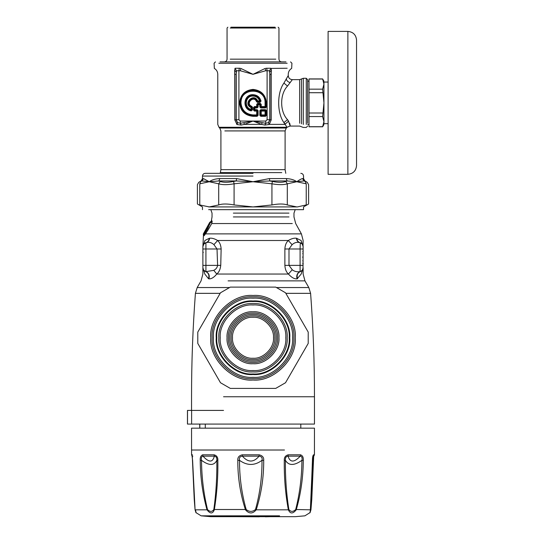 <?xml version="1.0" encoding="UTF-8"?>
<svg xmlns="http://www.w3.org/2000/svg" width="544" height="544" viewBox="0 0 544 544"><rect width="100%" height="100%" fill="white"/><g stroke="black" fill="none" stroke-linecap="round" stroke-linejoin="round"><path stroke-width="0.82" d="M302.736 260.658L303.13 261.392L302.906 260.556M302.736 256.856L303.13 257.183L302.736 257.509M302.736 253.708L303.13 252.98L302.906 253.81M203.279 252.511L202.885 251.688M209.841 223.999L209.556 223.543C209.236 225.434 205.136 232.159 204.211 233.084L204.51 232.689M203.551 233.553L209.42 223.04L206.951 229.01L203.551 233.553L204.721 232.404M302.736 263.35L303.13 264.187L303.13 263.221M302.736 251.654L303.13 252.09M303.13 251.144L303.13 250.179M303.117 246.371L302.994 269.613M301.111 240.502C303.79 240.502 303.79 240.502 301.111 240.502L302.172 244.045L300.091 242.712C301.988 243.358 302.994 244.678 303.13 246.67L301.111 240.502L296.426 238.238C294.114 237.912 291.4 238.666 288.286 240.502C286.198 242.447 285.063 245.276 284.879 248.989L284.879 265.377C285.083 269.205 286.266 272.095 288.436 274.04C291.496 277.494 294.379 279.106 297.072 278.882L301.192 274.04L302.607 269.702M296.426 238.238C296.698 240.53 297.786 241.985 299.696 242.61C296.929 241.869 294.392 242.57 292.094 244.712L288.993 248.989L288.993 265.377L292.25 269.749C294.372 271.476 296.99 272.102 300.091 271.633L300.315 271.585C302.083 270.892 303.015 269.593 303.13 267.696L301.192 274.04C303.77 274.04 303.77 274.04 301.192 274.04L303.124 267.927M302.253 270.232L301.94 270.586M301.92 270.606L301.464 270.994M297.52 278.718C296.528 275.312 297.459 272.932 300.315 271.585L302.26 270.212M303.001 268.709L303.096 268.226M202.885 248.989L202.885 267.696L204.823 274.04L203.748 270.212L205.924 271.633L213.778 270.354C215.995 269.205 217.274 267.546 217.6 265.377L217.022 248.989L213.928 244.637C211.609 242.549 209.073 241.869 206.319 242.61L203.844 244.045L202.885 246.67L202.885 248.989L205.924 248.989L205.924 271.633C208.814 272.972 209.821 275.386 208.944 278.868C211.473 278.984 214.078 277.372 216.764 274.04L213.778 270.354M202.885 267.73L204.823 274.04L208.502 278.712C209.488 275.305 208.556 272.932 205.7 271.585L204.898 271.225M202.885 267.798L202.885 267.696C202.994 269.593 203.932 270.892 205.7 271.585L205.088 271.327M202.892 267.866L203.014 268.709M202.898 268.042L203.157 269.158M204.095 270.606L204.551 270.994M209.624 224.318L209.114 223.917L209.596 223.992L209.42 223.04M203.973 232.778L208.937 223.822M204.007 233.356L204.415 234.056L207.767 228.392L210.106 223.06L210.154 222.251L209.644 222.503L209.365 223.026L209.991 223.026L210.154 222.251L211.677 220.98L209.834 222.251M303.042 245.847L303.13 240.502L301.417 233.879L295.691 223.55L293.978 216.934L293.978 213.119L295.215 209.658M302.478 244.46L301.634 243.508M301.002 243.08L301.417 243.338M297.072 278.882C296.194 275.386 297.201 272.972 300.091 271.633L300.091 248.989L303.13 248.989M213.928 244.637L217.627 240.502C219.749 242.413 220.918 245.242 221.136 248.989L220.748 265.377C220.327 269.328 218.994 272.218 216.764 274.04L288.436 274.04L292.25 269.749M205.924 242.712C207.862 242.08 208.964 240.611 209.236 238.313L204.904 240.502L202.885 246.67C203.014 244.678 204.027 243.358 205.924 242.712L205.924 248.989L221.136 248.989M203.898 235.022L204.231 233.369L204.605 232.886L205.292 233.655L207.604 230.731L211.698 223.604L212.01 221.626L210.161 222.856M203.708 234.11L203.864 235.137L204.789 234.253L204.401 234.07M202.973 245.847L203.177 245.154M203.565 244.412L203.871 244.004M203.925 243.943L204.49 243.42M208.502 278.712L208.944 278.868M203.538 234.11L204.231 233.369M209.651 223.04L209.821 223.992M209.8 224.237L209.562 223.536M302.824 245.12L303.069 245.983M296.779 238.313C297.051 240.611 298.153 242.08 300.091 242.712L300.628 242.896M206.319 242.61C208.23 241.985 209.318 240.53 209.59 238.238C211.888 237.918 214.574 238.673 217.627 240.502L288.286 240.502L292.094 244.712M204.986 243.093L205.387 242.896M204.904 240.502C202.218 240.502 202.218 240.502 204.904 240.502L203.844 244.045M204.041 235.144L204.027 235.749L204.925 234.729L205.448 233.471M220.748 265.377L202.885 265.377M204.605 232.886L207.611 228.303L209.936 223.217M206.931 227.44L206.591 228.072M204.925 234.729L204.789 234.253L205.292 233.655L205.414 234.076M301.417 233.879L205.571 233.879L211.698 223.604M232.546 223.55L292.271 223.55L211.806 223.55L212.167 221.428L209.97 223.101M212.167 221.428L211.534 220.742M212.153 221.32L211.847 220.714M312.596 458.728L314.439 454.818L314.466 428.169L191.549 428.169L191.57 454.818L192.352 456.878M259.121 454.818L259.087 456.158C261.562 456.45 262.541 457.844 262.011 460.326C262.092 477.149 259.916 493.544 255.49 509.51L256.204 509.823C252.668 513.978 249.084 513.978 245.466 509.823C240.285 493.789 237.728 477.306 237.803 460.38C237.531 457.416 239.04 455.559 242.318 454.818L259.121 454.818C262.446 455.559 263.976 457.416 263.704 460.38C263.799 477.292 261.304 493.775 256.204 509.823L288.354 509.823C285.403 493.789 284.05 477.306 284.288 460.38C284.118 457.416 285.43 455.559 288.232 454.818L288.021 456.158C290.068 462.658 294.154 462.658 300.274 456.158C301.906 456.45 302.45 457.844 301.92 460.326C301.811 477.149 299.737 493.544 295.698 509.51C293.087 512.006 290.816 512.006 288.871 509.51C286.355 493.558 285.206 477.163 285.41 460.326C285.158 457.837 286.028 456.45 288.021 456.158L300.274 456.158L300.553 454.818C302.607 455.559 303.518 457.416 303.294 460.38C303.178 477.292 300.825 493.775 296.235 509.823C292.869 513.978 290.244 513.978 288.354 509.823L288.871 509.51M313.534 457.103L310.937 509.823C309.72 513.978 309.59 513.978 310.536 509.823L312.446 460.38C312.48 457.416 312.834 455.559 313.507 454.818L312.78 457.008M192.508 454.818L191.876 454.818L192.596 460.38L195.078 509.823L206.999 509.823C202.613 493.789 200.355 477.306 200.226 460.38C200.008 457.416 200.824 455.559 202.674 454.818L202.973 456.158C208.95 462.658 212.738 462.658 214.336 456.158C216.213 456.45 217.042 457.844 216.832 460.326C217.049 477.149 216.05 493.544 213.826 509.51C212.078 512.006 209.964 512.006 207.495 509.51C203.633 493.558 201.64 477.163 201.518 460.326C201.001 457.837 201.484 456.45 202.973 456.158L214.336 456.158L214.105 454.818C216.757 455.559 218.008 457.416 217.852 460.38C218.096 477.292 216.92 493.775 214.309 509.823C212.663 513.978 210.229 513.978 206.999 509.823L207.495 509.51M195.078 509.823L195.078 509.823C196.289 513.978 196.425 513.978 195.48 509.823M192.277 456.137L194.235 499.446L195.065 509.755L195.935 512.584L201.124 515.834L279.575 515.834M310.107 512.536L304.892 515.834L295.344 516.664L210.671 516.664L201.124 515.834M284.288 460.38L285.41 460.326C288.694 465.807 294.195 465.807 301.92 460.326L303.294 460.38M310.536 509.823L295.698 509.51M310.304 511.285L312.535 460.36L312.943 456.294L313.772 456.158M310.937 509.823L310.903 509.51C310.291 512.006 310.175 512.006 310.549 509.51M213.826 509.51L246.18 509.51C241.679 493.558 239.455 477.163 239.51 460.326C238.966 457.837 239.924 456.45 242.386 456.158C248.064 462.658 253.626 462.658 259.087 456.158L242.386 456.158L242.318 454.818M237.803 460.38L239.51 460.326C247.132 465.807 254.633 465.807 262.011 460.326L263.704 460.38M200.226 460.38L201.518 460.326C209.012 465.807 214.118 465.807 216.832 460.326L217.852 460.38M191.876 454.818L192.25 456.178M255.49 509.51C252.409 512.006 249.302 512.006 246.18 509.51M312.521 461.326L313.174 460.326M259.304 516.8L235.654 516.664M205.285 428.169L205.285 424.075M199.818 428.169L199.818 424.075M191.61 424.075L314.466 424.075L187.51 424.075L187.51 410.414L191.61 410.414L191.61 424.075M229.792 337.763C228.752 349.248 241.522 362.012 253.008 360.978C264.493 362.012 277.263 349.248 276.223 337.763C277.263 326.271 264.493 313.507 253.008 314.541C241.522 313.507 228.752 326.271 229.792 337.763M231.159 337.763C230.18 326.951 242.196 314.928 253.008 315.908C263.82 314.928 275.835 326.951 274.856 337.763C275.835 348.568 263.82 360.59 253.008 359.611C242.196 360.59 230.18 348.568 231.159 337.763M253.008 313.174C265.173 312.079 278.691 325.598 277.59 337.763C278.691 349.921 265.173 363.44 253.008 362.345C240.842 363.44 227.324 349.921 228.426 337.763C227.324 325.598 240.842 312.079 253.008 313.174M253.008 311.814C240.169 310.651 225.896 324.924 227.059 337.763C225.896 350.601 240.169 364.868 253.008 363.705C265.846 364.868 280.112 350.601 278.956 337.763C280.112 324.924 265.846 310.651 253.008 311.814M253.008 303.62C236.116 302.09 217.342 320.865 218.865 337.763C217.342 354.654 236.116 373.429 253.008 371.906C269.899 373.429 288.674 354.654 287.15 337.763C288.674 320.865 269.899 302.09 253.008 303.62M253.008 304.98C269.226 303.518 287.252 321.545 285.784 337.763C287.252 353.974 269.226 372.001 253.008 370.539C236.79 372.001 218.763 353.974 220.232 337.763C218.763 321.545 236.79 303.518 253.008 304.98M273.496 337.763C274.407 347.895 263.14 359.162 253.008 358.244C242.869 359.162 231.608 347.895 232.519 337.763C231.608 327.624 242.869 316.356 253.008 317.274C263.14 316.356 274.407 327.624 273.496 337.763C274.407 347.895 263.14 359.162 253.008 358.244C242.869 359.162 231.608 347.895 232.519 337.763C231.608 327.624 242.869 316.356 253.008 317.274C263.14 316.356 274.407 327.624 273.496 337.763M253.008 301.566C270.912 299.948 290.816 319.852 289.197 337.763C290.816 355.667 270.912 375.571 253.008 373.952C235.103 375.571 215.2 355.667 216.818 337.763C215.2 319.852 235.103 299.948 253.008 301.566M308.217 332.098L308.217 343.42L285.518 382.745L275.713 388.402L230.302 388.402L220.497 382.745L197.792 343.42L197.792 332.098L220.497 292.774L230.302 287.116L275.713 287.116L285.518 292.774L308.217 332.098L285.518 292.774M216.24 337.763C214.594 319.566 234.818 299.343 253.008 300.988C271.198 299.343 291.421 319.566 289.775 337.763C291.421 355.953 271.198 376.176 253.008 374.53C234.818 376.176 214.594 355.953 216.24 337.763M285.518 382.745L308.217 343.42M197.792 343.42L220.497 382.745M220.497 292.774L197.792 332.098M208.665 206.924L297.35 206.924L306.231 204.945C309.38 203.687 309.38 203.687 306.231 204.945L306.245 183.824M306.231 183.818C309.386 184.94 309.386 184.94 306.231 183.818L305.218 181.451L306.231 183.818L296.766 181.737L287.103 180.948L285.79 181.451L287.307 183.818C283.757 184.94 278.63 184.94 271.932 183.818L272.435 181.451L269.838 180.948L253.008 181.737L269.396 178.582L286.205 178.582C290.659 178.772 294.182 179.826 296.766 181.737C299.445 179.826 301.39 178.772 302.6 178.582L302.586 178.582C303.851 178.582 303.851 178.582 302.6 178.582L303.94 180.948L296.766 181.737L287.307 183.818L287.307 204.945C283.757 203.687 278.63 203.687 271.932 204.945L271.932 183.818L253.008 181.737L236.178 180.948L233.58 181.451L234.083 183.818C227.378 184.94 222.258 184.94 218.708 183.818L220.225 181.451L218.906 180.948L209.25 181.737L202.076 180.948L200.797 181.451L199.784 183.818C196.629 184.94 196.629 184.94 199.784 183.818L199.784 204.945C196.636 203.687 196.636 203.687 199.784 204.945L209.25 206.924L218.708 204.945L218.708 183.818L209.25 181.737C211.834 179.826 215.356 178.772 219.803 178.582L236.62 178.582L253.008 181.737L234.083 183.818L234.083 204.945C227.385 203.687 222.258 203.687 218.708 204.945M208.665 209.658L303.538 209.658L303.538 206.924L308.611 204L308.611 184.661L307.244 182.294L304.905 180.948L303.538 178.582L303.538 176.059C303.368 174.406 302.457 173.495 300.805 173.332M234.083 204.945L253.008 206.924L271.932 204.945M287.307 204.945L296.766 206.924M305.218 181.451C307.904 182.573 307.904 182.573 305.218 181.451L303.94 180.948C305.225 180.948 305.225 180.948 303.94 180.948M202.076 180.948C200.79 180.948 200.79 180.948 202.076 180.948L203.415 178.582L209.25 181.737L199.784 183.818M269.396 178.582L269.838 180.948L287.103 180.948L286.205 178.582M219.803 178.582L218.906 180.948L236.178 180.948L236.62 178.582M202.477 209.658L202.477 206.924L197.404 204L197.404 184.661L198.771 182.294L201.11 180.948L202.477 178.582L202.477 176.059C202.647 174.406 203.558 173.495 205.21 173.332L253.008 173.332M281.772 172.618C287.076 172.618 287.076 172.618 281.772 172.618L220.232 172.618L281.772 172.618M307.632 126.079L306.272 127.446L303.287 127.446L299.676 126.079L289.938 126.079L287.042 127.276L283.927 122.618C276.93 113.125 276.93 92.596 283.927 83.096L288.245 75.548L288.245 74.317C288.327 71.74 289.469 69.768 291.659 68.408L291.931 63.254L290.564 61.887M269.001 124.522L268.648 122.529L269.967 119.877L269.967 74.317L269.436 70.768L265.649 70.768L253.008 74.317L240.802 68.408L240.366 70.768L236.579 70.768L236.048 74.317L236.048 119.877L237.368 122.529L240.258 123.284L253.008 121.054L261.535 124.379L264.853 125.059L269.001 124.522L268.648 122.529M239.986 68.245L235.198 68.245C207.482 68.245 207.482 68.245 235.198 68.245L234.654 70.4L234.777 119.877L237.014 124.522L241.162 125.059L244.474 124.379L243.814 122.72M289.7 123.236C290.714 127.616 290.333 126.922 288.558 121.149L284.859 124.379L269.28 124.379L271.238 119.877L269.797 119.707L269.797 71.964L271.361 70.4L271.13 68.408L269.436 70.768M285.144 123.699L284.859 124.379L284.063 122.883M264.853 125.059L265.758 123.284L268.457 122.658L269.797 119.707L267.104 119.707L267.104 70.489L266.655 68.265L266.03 68.245M241.162 125.059L240.258 123.284L240.258 121.054L253.008 121.054L265.758 123.284L265.758 121.054L267.104 119.707M265.758 121.054L253.008 121.054L244.474 124.379L261.535 124.379L262.201 122.72M237.014 124.522L237.558 122.658L236.218 119.707L234.777 119.877M236.735 124.379C211.834 124.379 211.834 124.379 236.735 124.379L237.368 122.529M288.558 121.149L287.524 119.653C279.718 111.588 279.711 94.139 287.524 86.061L292.339 79.642C289.85 79.397 288.483 78.03 288.245 75.548M271.238 119.877L271.238 74.317C293.604 74.317 293.604 74.317 271.238 74.317L271.361 70.4M265.649 70.768L265.214 68.408L253.008 74.317L240.366 70.768M234.654 70.4L236.218 71.964L236.218 119.707L238.911 119.707L240.258 121.054M234.886 68.408C207.924 68.408 207.924 68.408 234.886 68.408L236.579 70.768M271.13 68.408C298.092 68.408 298.092 68.408 271.13 68.408L287.164 68.245M239.36 68.265L238.911 70.489L238.911 119.707M266.655 68.265L270.817 68.245M303.287 124.433L303.287 78.275L306.272 78.275L306.272 124.433M251.688 109.419L251.11 109.419C244.011 107.787 245.086 96.342 252.368 96.057C255.925 95.996 258.325 97.628 259.57 100.966L257.734 100.966C253.912 92.14 242.291 103.761 251.11 107.583L250.947 109.976L251.41 110.527L252.11 109.956L251.716 106.746C244.113 103.829 253.973 93.962 256.89 101.565L260.107 101.959L259.57 100.966L260.127 100.803L259.57 101.544L257.196 101.177L257.734 100.966L257.441 102.347L260.107 102.347L260.671 101.266L260.127 100.803C258.352 93.099 245.936 94.268 245.63 102.163C245.562 106.026 247.336 108.63 250.947 109.976L251.688 109.419L252.498 109.956L252.498 107.29L251.11 107.583L251.328 107.046L251.688 109.419M259.835 110.656L260.834 111.078L261.222 110.69L260.834 111.078L260.834 114.927L261.222 114.927L261.222 111.078L265.071 111.078L265.071 114.927L261.222 114.927L261.222 115.308L260.834 114.927L260.42 115.342L260.8 115.729L265.492 115.729L265.88 115.342L265.88 110.656L265.492 110.269L260.8 110.269L260.42 110.656L260.42 115.342L259.835 115.342L260.8 116.307L265.492 116.307L266.458 115.342L266.458 110.656L265.492 109.691L260.8 109.691L259.835 110.656L259.835 115.342M265.492 116.307L265.071 114.927L265.458 114.927L265.071 115.308L261.222 115.308L260.8 116.307M260.8 109.691L261.222 110.69L265.071 110.69L265.458 111.078L265.458 114.927L266.458 115.342M265.492 109.691L265.071 111.078L266.458 110.656M253.518 110.112L254.483 111.078L256.714 111.078L256.714 114.927L253.008 114.927C245.732 114.158 241.713 110.133 240.944 102.857C240.278 87.305 265.737 87.305 265.071 102.857L265.071 106.57L261.222 106.57L261.222 104.339L260.256 103.374L257.679 103.374L256.714 104.339L256.714 106.57L254.483 106.57L253.518 107.535L253.518 110.112L254.327 109.691L254.327 107.95L254.905 107.372L257.523 106.984L257.523 104.754L258.101 104.176L259.835 104.176L260.42 104.754L260.8 107.372L265.492 107.372L265.88 106.984L265.88 102.857C265.057 95.098 260.766 90.807 253.008 89.991C245.242 90.807 240.958 95.098 240.135 102.857C240.958 110.622 245.242 114.913 253.008 115.729L257.135 115.729L257.523 115.342L257.523 110.656L254.905 110.269L254.327 109.691L254.905 109.691L254.905 107.95L257.135 107.95L258.101 106.984L258.101 104.754L259.835 104.754L259.835 106.984L260.8 107.95L265.492 107.95L266.458 106.984L266.458 102.857C265.601 94.751 261.12 90.263 253.008 89.406C244.895 90.263 240.414 94.751 239.557 102.857C240.414 110.969 244.895 115.457 253.008 116.307L257.135 116.307L258.101 115.342L258.101 110.656L257.135 109.691L254.905 109.691L254.483 110.69L257.101 111.078L258.101 110.656M254.483 106.57L254.905 107.95L253.905 107.535L253.905 110.112L254.483 111.078M257.679 103.374L256.714 106.95L257.135 107.95M253.518 107.535L254.483 106.95L256.714 106.95L256.714 106.57L258.101 106.984M258.101 115.342L257.101 114.927L256.714 115.308L257.101 114.927L257.101 111.078L256.714 110.69L257.135 109.691M253.008 116.307L253.008 115.308L256.714 115.308L257.135 116.307M253.008 114.927L253.008 115.308C236.953 115.994 236.953 89.726 253.008 90.406C260.515 91.202 264.67 95.35 265.458 102.857L265.458 106.57L265.071 106.95L261.222 106.95L260.834 106.57L259.835 106.984M261.222 104.339L260.834 104.339L261.222 106.95L260.8 107.95M265.492 107.95L265.071 106.57L266.458 106.984M260.256 103.374L259.835 104.754L260.42 104.754L260.834 104.339L260.256 103.754L257.679 103.754L258.101 104.754L256.714 104.339M251.328 107.046L251.838 106.379C244.95 103.734 253.885 94.806 256.523 101.687L257.196 101.177C253.81 93.357 243.508 103.659 251.328 107.046M260.107 102.347L260.671 101.266C259.338 92.562 245.33 93.52 245.194 102.326C245.262 106.583 247.33 109.317 251.41 110.527L252.498 109.956M275.781 28.023L230.234 28.023L275.781 28.023M275.06 27.2L230.955 27.2L275.06 27.2M287.164 63.254L218.851 63.254L287.164 63.254M285.967 61.887L220.048 61.887L285.967 61.887M306.272 78.275L307.632 79.642L307.632 123.236M328.1 31.402L328.1 174.318L328.1 31.402L347.874 31.402C353.138 31.919 356.028 34.809 356.544 40.072L356.544 165.648C355.994 170.877 353.104 173.767 347.874 174.318L328.1 174.318M323.938 123.672L323.938 82.049L323.938 123.672L328.1 123.672M323.938 84.082C323.938 80.247 323.938 80.247 323.938 84.082L322.64 79.016L309.026 79.016L309.026 126.704L322.64 126.704L323.938 121.638C323.938 125.467 323.938 125.467 323.938 121.638L322.64 116.566L323.938 102.857L322.64 89.155L323.938 84.082L323.938 121.638M309.026 81.178L307.632 81.178M309.026 113.002L322.64 113.002M322.64 92.718L309.026 92.718M322.64 116.566L309.026 116.566M309.026 89.155L322.64 89.155M223.543 396.76L314.466 396.76C314.486 362.236 313.194 327.767 310.604 293.345L285.845 293.345M223.543 410.414L191.61 410.414M191.549 410.414L191.549 396.76C191.529 362.236 192.814 327.767 195.412 293.345L220.17 293.345M303.13 265.377L284.879 265.377M195.412 293.345L197.2 287.545L229.371 287.545M276.644 287.545L308.815 287.545L310.604 293.345M300.281 242.767L300.091 248.989L284.879 248.989M308.815 287.545L304.96 280.867L228.099 280.867M204.823 274.04C202.246 274.04 202.246 274.04 204.823 274.04M233.362 216.934L288.966 216.934L233.362 216.934M233.362 213.119L288.966 213.119L233.362 213.119M284.478 450.017L191.549 450.017M288.232 454.818L300.553 454.818M313.507 454.818L314.14 454.818M202.674 454.818L214.105 454.818M192.868 456.158L192.243 456.158M231.329 516.664L226.44 515.834M212.126 337.763C210.297 317.533 232.778 295.052 253.008 296.874C273.238 295.052 295.718 317.533 293.889 337.763C295.718 357.986 273.238 380.474 253.008 378.644C232.778 380.474 210.297 357.986 212.126 337.763M295.276 337.763C297.167 316.846 273.918 293.597 253.008 295.487C232.091 293.597 208.848 316.846 210.739 337.763C208.848 358.673 232.091 381.922 253.008 380.032C273.918 381.922 297.167 358.673 295.276 337.763M213.459 337.763C211.691 357.326 233.444 379.073 253.008 377.305C272.571 379.073 294.318 357.326 292.55 337.763C294.318 318.192 272.571 296.446 253.008 298.214C233.444 296.446 211.691 318.192 213.459 337.763M200.797 181.451C198.111 182.573 198.111 182.573 200.797 181.451L200.77 181.465M220.225 181.451C223.332 182.573 227.786 182.573 233.58 181.451M272.435 181.451C278.229 182.573 282.683 182.573 285.79 181.451M203.415 178.582C202.164 178.582 202.164 178.582 203.415 178.582M202.477 176.059L253.008 176.059M220.232 173.332L220.912 169.64L285.104 169.64L285.104 130.914L224.842 130.914M220.912 169.64L220.912 130.914L219.715 128.017L286.3 128.017L285.104 130.914M286.3 128.017L287.042 127.276L218.974 127.276L217.77 124.379L217.77 74.317C217.688 71.74 216.546 69.768 214.356 68.408L214.084 63.254L215.451 61.887M287.524 119.653L283.927 122.618M234.777 74.317C212.412 74.317 212.412 74.317 234.777 74.317L236.048 74.317M290.095 82.484C288.007 82.035 286.715 80.832 286.232 78.887M287.524 86.061L283.927 83.096M271.238 74.317L269.967 74.317M299.676 123.236L299.676 79.642L292.339 79.642M301.485 123.835L301.485 78.962L299.676 79.642M265.071 102.857L266.458 102.857M252.498 107.29L251.838 106.379M261.052 101.184C259.78 96.907 256.911 94.731 252.443 94.663C243.209 94.806 242.202 109.507 251.335 110.901M256.523 101.687L257.441 102.347M275.781 59.16L230.234 59.16L275.781 59.16M347.874 31.402L347.874 174.318M314.466 424.075L314.466 396.76M302.77 269.362L302.396 270.042L302.77 269.362M303.13 267.696L303.13 274.04L304.96 280.867M300.315 271.585L301.036 271.272M197.2 287.545L201.056 280.867L202.885 274.04L202.885 267.696M203.449 235.022L203.252 234.104M203.252 234.11L209.365 223.026M203.456 235.028L202.892 246.534M210.8 209.658L212.038 213.119L212.038 216.934L211.324 221.007M313.664 456.878L311.78 499.446L310.95 509.755L310.08 512.577M270.361 516.664L265.295 516.8M300.805 424.075L300.805 428.169M199.743 424.075L199.743 428.169M187.456 424.075L187.456 410.414M285.784 173.332L285.104 169.64M219.715 128.017L218.974 127.276M301.485 78.962L303.287 78.275M224.325 61.887C225.978 61.724 226.889 60.812 227.059 59.16L227.059 28.023L227.882 27.2M281.69 61.887C280.031 61.724 279.126 60.812 278.956 59.16L278.956 28.023L278.134 27.2M323.938 82.049L328.1 82.049M309.026 124.542L307.632 124.542M323.938 124.542L322.64 126.793L309.026 126.793M323.938 81.178L322.64 78.928L309.026 78.928"/></g></svg>
